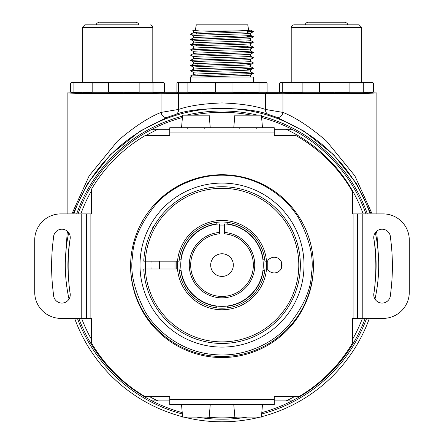 <?xml version="1.0" encoding="UTF-8"?>
<svg xmlns="http://www.w3.org/2000/svg" width="444" height="444" viewBox="0 0 444 444"><rect width="100%" height="100%" fill="white"/><g stroke="black" fill="none" stroke-linecap="round" stroke-linejoin="round"><path stroke-width="0.67" d="M68.692 280.564A154.096 154.096 0 0 1 69.664 241.952M76.668 213.903A154.096 154.096 0 0 1 182.54 116.139M186.369 115.179A154.096 154.096 0 0 1 257.653 115.179M261.477 116.139A154.096 154.096 0 0 1 367.355 213.903M373.793 238.495A154.096 154.096 0 0 1 373.959 239.466M374.248 241.231A154.096 154.096 0 0 1 375.252 281.291M366.6 318.376A154.096 154.096 0 0 1 261.666 413.997M247.297 417.099A154.096 154.096 0 0 1 196.72 417.099M182.351 413.997A154.096 154.096 0 0 1 77.423 318.376M67.144 213.903L67.144 92.957C71.689 93.329 95.898 93.651 117.538 93.629L161.067 93.223L222.011 93.629L282.95 93.223L326.479 93.629C348.124 93.651 372.333 93.329 376.878 92.957L376.878 213.903M71.889 213.903L89.194 175.802L117.538 141.064C133.811 127.034 148.318 117.482 161.067 112.404L178.482 109.457C188.955 105.789 203.469 103.613 222.011 102.93C240.565 103.613 255.072 105.789 265.54 109.457L282.95 112.404C295.698 117.482 310.212 127.034 326.479 141.064L354.828 175.802L372.133 213.903M68.692 232.689A156.704 156.704 0 0 0 69.031 299.073M74.642 318.376A156.704 156.704 0 0 0 182.595 416.761M183.916 417.099A156.704 156.704 0 0 0 260.106 417.099M261.427 416.761A156.704 156.704 0 0 0 369.38 318.376M374.98 299.095A156.704 156.704 0 0 0 375.324 232.667M376.878 231.035L376.906 233.627L376.401 231.452M370.118 213.903A156.704 156.704 0 0 0 73.904 213.903M67.616 231.468L67.111 233.627L67.144 231.052M376.878 92.957L368.381 92.718L373.493 92.019L373.493 82.973L368.381 82.273L363.275 82.973L363.275 92.019L368.381 92.718L292.812 92.718L302.891 92.019L319.536 92.019L319.536 82.973L302.891 82.973L302.891 92.019M164.502 82.973L164.502 92.019L158.752 92.718L161.938 92.718L164.552 92.019L164.552 82.973L158.752 82.273L153.008 82.973L153.008 92.019L158.752 92.718L82.634 92.718L92.18 92.019L92.18 82.973L82.628 82.273L70.529 82.973L70.529 92.019L73.082 92.019L73.082 82.973M178.383 92.019L178.383 82.973L177.661 82.273L176.934 82.973L176.934 92.019L177.661 92.718L178.383 92.019L187.901 92.019L201.632 92.718L160.634 92.718C163.081 93.073 148.718 93.323 117.538 93.468C86.358 93.323 71.995 93.073 74.448 92.718L67.144 92.957M369.575 92.718C372.022 93.073 357.659 93.323 326.479 93.468C295.304 93.323 280.935 93.073 283.389 92.718M302.891 82.973L292.818 82.273L282.745 82.973L282.745 92.019L292.818 92.718L266.461 92.707M265.107 92.718C267.554 93.073 253.191 93.323 222.011 93.468C190.831 93.323 176.468 93.073 178.915 92.718M371.156 213.903L356.304 183.305L333.566 154.667L303.94 131.124L276.784 117.305L268.359 114.447C249.278 106.543 194.661 106.566 175.663 114.447L167.238 117.305L140.076 131.13L110.451 154.667L87.712 183.311L72.86 213.903M67.111 233.627L65.335 262.054M378.699 262.043L376.906 233.627M276.784 117.305A5.223 4.246 112.4 0 0 282.95 112.404L282.95 93.223M268.359 114.447A5.223 4.307 104.9 0 1 265.54 109.457L265.54 93.223M175.663 114.447A5.223 4.307 75.1 0 0 178.482 109.457L178.482 93.223M167.238 117.305A5.223 4.246 67.6 0 1 161.067 112.404L161.067 93.223M250.477 30.07L192.38 30.037L195.371 30.037L196.292 24.814L247.73 24.814L248.651 30.037M190.67 82.273L190.67 77.045L253.352 77.045L253.352 82.273M266.461 82.284L245.993 82.273M196.681 33.078L193.584 32.645C193.551 31.779 253.907 30.902 250.449 30.037L253.574 31.602L247.68 31.124M193.54 32.662L193.573 30.558L199.745 30.037M199.745 77.045C214.985 76.362 253.224 75.652 250.449 74.958L253.579 73.393L250.438 71.817C253.907 72.694 193.551 73.565 193.573 74.437L193.573 72.35C193.545 71.478 253.901 70.607 250.449 69.736L246.953 69.358M193.573 69.214L193.584 69.209C193.551 68.343 253.907 67.471 250.449 66.6L253.574 68.243L239.072 69.036L190.443 70.779L193.584 69.209M193.54 69.225L193.573 67.122C193.545 66.256 253.901 65.385 250.449 64.513L246.953 64.136M193.573 63.992L193.584 63.986C193.551 63.12 253.907 62.249 250.449 61.377L253.574 63.02L239.072 63.814L190.443 65.557L193.584 63.986M193.54 64.025L193.573 61.899C193.545 61.033 253.901 60.156 250.449 59.291M250.449 56.155C253.907 57.021 193.551 57.898 193.573 58.763L190.443 60.334L239.072 58.591L253.574 57.798L250.438 56.149M193.54 58.78L193.573 56.677C193.545 55.811 253.901 54.934 250.449 54.068M193.584 56.754L190.443 55.112L193.584 53.535C193.551 52.675 253.907 51.798 250.449 50.932L253.574 52.497L246.953 51.981M193.54 53.558L193.573 51.454C193.545 50.583 253.901 49.711 250.449 48.84M193.584 51.532L190.443 49.883L193.584 48.313C193.551 47.447 253.907 46.576 250.449 45.704L253.574 47.275L246.953 46.759M193.54 48.335L193.573 46.232C193.545 45.36 253.901 44.489 250.449 43.617M193.573 43.096L193.584 43.09C193.551 42.224 253.907 41.353 250.449 40.482L253.574 42.125L239.072 42.924L190.443 44.661L193.584 43.09M193.54 43.112L193.573 41.009C193.545 40.138 253.901 39.266 250.449 38.395M193.584 41.087L190.443 39.438L193.584 37.868C193.551 37.002 253.907 36.13 250.449 35.259M193.54 37.884L193.573 35.781C193.545 34.915 253.901 34.038 250.449 33.172L247.38 32.823M193.584 35.864L190.443 34.216L207.503 33.344L253.574 31.679L250.449 33.172M177.661 82.273L201.632 82.273L187.901 82.973L187.901 92.019M258.991 82.973L245.982 82.273L201.632 82.273L215.357 82.973L232.978 82.973L232.978 92.019L245.982 92.718L258.991 92.019L258.991 82.973L267.083 82.973L267.083 92.019L266.361 92.718M258.991 92.019L267.083 92.019M177.661 92.718L201.632 92.718L215.357 92.019L215.357 82.973M215.357 92.019L232.978 92.019M178.383 82.973L187.901 82.973M266.361 82.273L267.083 82.973M245.982 82.273L232.978 82.973M201.632 92.718L266.411 92.718M192.38 77.045L190.443 76.002L253.574 73.465M193.584 72.428L190.443 70.779M193.584 67.205L190.443 65.557M193.584 61.982L190.443 60.334M190.443 55.112L253.574 52.497M190.443 49.883L253.574 47.275M197.069 45.255L190.443 44.661M190.443 39.438L253.574 36.902L246.964 36.314M308.563 22.2L344.894 22.2C346.997 22.916 347.868 23.787 347.508 24.814M99.623 22.2L135.953 22.2C138.056 22.916 138.928 23.787 138.567 24.814M315.69 24.814L359.129 24.814L361.738 27.423L291.22 27.423L291.974 25.591L293.834 24.814L315.69 24.814M291.22 27.423L291.22 82.273L292.818 82.273L282.079 82.273L279.47 82.973L279.47 92.019L279.47 82.973L282.745 82.973M363.275 82.973L349.905 82.973L334.721 82.273L370.879 82.273L373.493 82.973L373.493 92.019L370.879 92.718M319.536 92.019L334.721 92.718L349.905 92.019L349.905 82.973M292.818 82.273L334.721 82.273L319.536 82.973M363.275 92.019L349.905 92.019M282.745 92.019L279.47 92.019L282.079 92.718M368.381 92.718L292.818 92.718M85.415 24.814L137.39 24.814M153.008 92.019L139.138 92.019L139.138 82.973L123.843 82.273L108.552 82.973L92.18 82.973M153.008 82.973L139.138 82.973M158.752 92.718L123.843 92.718L108.552 92.019L108.552 82.973M73.082 92.019L82.628 92.718L123.843 92.718L139.138 92.019M108.552 92.019L92.18 92.019M82.628 92.718L73.138 92.718L70.529 92.019M70.529 82.973L73.138 82.273L161.938 82.273L164.552 82.973M81.602 318.376A150.177 150.177 0 0 0 91.42 339.255M149.722 396.725A150.177 150.177 0 0 0 157.914 400.904L152.014 400.904A152.786 152.786 0 0 1 78.81 318.376M312.959 274.27A91.414 91.414 0 0 1 217.677 356.404A91.414 91.414 0 0 1 130.597 265.617A91.414 91.414 0 0 0 222.011 356.504A91.414 91.414 0 0 0 313.42 265.617M363.192 213.903A150.177 150.177 0 0 0 286.103 129.282L292.008 129.282A152.786 152.786 0 0 1 365.967 213.903M78.055 213.903A152.786 152.786 0 0 1 152.014 129.282L169.774 129.282M274.248 129.282L292.008 129.282A152.786 152.786 0 0 0 261.599 117.527M251.498 115.179A152.786 152.786 0 0 0 192.518 115.179M182.417 117.527A152.786 152.786 0 0 0 152.014 129.282L157.914 129.282A150.177 150.177 0 0 0 146.043 135.553M365.207 318.376A152.786 152.786 0 0 1 292.008 400.904L274.248 400.904M169.774 400.904L152.014 400.904A152.786 152.786 0 0 0 182.234 412.615M206.554 417.099A152.786 152.786 0 0 0 237.462 417.099M261.788 412.615A152.786 152.786 0 0 0 292.008 400.904L286.103 400.904A150.177 150.177 0 0 0 294.3 396.725M352.597 339.255A150.177 150.177 0 0 0 362.415 318.376M91.42 190.937A150.177 150.177 0 0 0 80.83 213.903M177.611 265.096A44.4 44.4 0 0 1 177.783 261.177A44.4 44.4 0 0 0 177.783 269.014M266.239 269.014A44.4 44.4 0 0 0 266.411 265.096A44.4 44.4 0 0 1 266.239 269.014A44.4 44.4 0 0 0 266.239 261.177M281.485 268.098L281.485 262.093M303.607 273.326A82.007 82.007 0 0 1 213.78 346.692A82.007 82.007 0 0 1 140.415 256.865A82.007 82.007 0 0 1 230.242 183.5A82.007 82.007 0 0 1 303.607 273.326A82.007 82.007 0 0 1 213.78 346.692A82.007 82.007 0 0 1 140.415 256.865M145.588 261.177A76.523 76.523 0 0 0 145.588 269.014M151.077 261.177A71.04 71.04 0 0 0 151.077 269.014M151.36 231.219L150.472 233.139M145.327 269.014A76.784 76.784 0 0 0 222.011 341.88A76.784 76.784 0 0 0 298.795 265.096A76.784 76.784 0 0 0 222.011 188.306A76.784 76.784 0 0 0 145.327 261.177L143.756 261.177A78.355 78.355 0 0 1 222.011 186.741A78.355 78.355 0 0 1 300.36 265.096A78.355 78.355 0 0 1 222.011 343.445A78.355 78.355 0 0 1 143.756 269.014L179.093 269.014A43.096 43.096 0 0 0 179.232 270.318L181.074 270.318M262.942 270.318L264.785 270.318A43.096 43.096 0 0 0 264.924 269.014L266.5 269.014A44.661 44.661 0 0 1 177.522 269.014M180.813 270.318A41.525 41.525 0 0 0 216.789 306.293L216.789 307.87A43.096 43.096 0 0 0 227.234 307.87L227.234 306.027M173.032 326.251L173.693 326.773M266.5 269.014L267.46 269.014A7.837 7.837 0 0 0 282.079 265.096A7.837 7.837 0 0 0 267.46 261.177L264.924 261.177A43.096 43.096 0 0 0 264.785 259.873L262.942 259.873M181.074 259.873L179.232 259.873A43.096 43.096 0 0 0 179.093 261.177L145.327 261.177M227.234 224.159L227.234 222.316A43.096 43.096 0 0 0 216.789 222.316L216.789 224.159M170.252 206.271L172.755 204.157M175.58 201.981L180.636 198.557M182.501 197.43L184.138 196.503M177.522 261.177A44.661 44.661 0 0 1 266.5 261.177M61.905 303.069A8.358 8.358 0 0 0 69.93 292.391A195.482 195.482 0 0 1 69.93 239.888A8.358 8.358 0 0 0 63.076 229.293A8.358 8.358 0 0 0 53.546 237.568A212.032 212.032 0 0 0 53.546 294.711A8.358 8.358 0 0 0 61.905 303.069M382.095 229.209A8.358 8.358 0 0 1 390.454 237.568A212.032 212.032 0 0 1 390.454 294.711A8.358 8.358 0 0 1 380.924 302.986A8.358 8.358 0 0 1 374.07 292.391A195.482 195.482 0 0 0 374.07 239.888A8.358 8.358 0 0 1 382.095 229.209M222.011 174.725A91.414 91.414 0 0 0 130.597 266.139A91.414 91.414 0 0 0 222.011 357.553A91.414 91.414 0 0 0 313.42 266.139A91.414 91.414 0 0 0 222.011 174.725M357.559 318.376L357.559 213.903L383.161 213.903A26.118 26.118 0 0 1 409.279 240.021L409.279 292.257A26.118 26.118 0 0 1 383.161 318.376L352.597 318.376L352.597 342.907A151.482 151.482 0 0 1 298.779 396.725L274.248 396.725L274.248 404.562L169.774 404.562L169.774 396.725L145.238 396.725A151.482 151.482 0 0 1 91.42 342.907L91.42 318.376L86.458 318.376L86.458 213.903L91.42 213.903L91.42 189.372A151.482 151.482 0 0 1 145.238 135.553L169.774 135.553L169.774 127.717L274.248 127.717L274.248 135.553L295.876 135.553A151.482 151.482 0 0 1 352.597 191.775L352.597 213.903L357.559 213.903M86.458 318.376L60.839 318.376A26.118 26.118 0 0 1 34.721 292.257L34.721 240.021A26.118 26.118 0 0 1 60.839 213.903L86.458 213.903M210.256 127.717L209.163 115.179L182.623 115.179L181.529 127.717M262.493 127.717L261.394 115.179L234.859 115.179L233.76 127.717M233.76 404.562L234.859 417.099L261.394 417.099L262.493 404.562M181.529 404.562L182.623 417.099L209.163 417.099L210.256 404.562M254.751 265.096A32.739 32.739 0 0 1 222.011 297.835A32.739 32.739 0 0 1 189.272 265.096A32.739 32.739 0 0 1 219.397 232.456L219.397 223.909A41.264 41.264 0 0 0 180.747 265.096A41.264 41.264 0 0 0 222.011 306.36A41.264 41.264 0 0 0 263.275 265.096A41.264 41.264 0 0 0 224.62 223.909L224.62 232.456A32.739 32.739 0 0 1 254.751 265.096M219.397 232.456L219.397 233.86A31.341 31.341 0 0 0 190.67 265.096A31.341 31.341 0 0 0 222.011 296.437A31.341 31.341 0 0 0 253.352 265.096A31.341 31.341 0 0 0 224.62 233.86L224.62 232.456M233.333 265.096A11.322 11.322 0 0 0 222.011 253.768A11.322 11.322 0 0 0 210.684 265.096A11.322 11.322 0 0 0 222.011 276.418A11.322 11.322 0 0 0 233.333 265.096M224.62 226.007A39.177 39.177 0 0 0 219.397 226.007M216.789 223.898A41.525 41.525 0 0 0 180.813 259.873M179.232 259.873A43.096 43.096 0 0 1 216.789 222.316M263.209 259.873A41.525 41.525 0 0 0 227.234 223.898M227.234 222.316A43.096 43.096 0 0 1 264.785 259.873M227.234 306.293A41.525 41.525 0 0 0 263.209 270.318M264.785 270.318A43.096 43.096 0 0 1 227.234 307.87M216.789 307.87A43.096 43.096 0 0 1 179.232 270.318M152.797 82.273L152.797 27.423L82.279 27.423L84.893 24.814M176.213 261.177L176.213 269.014M267.765 269.497L267.765 260.689M311.399 274.109C311.028 289.771 303.263 307.048 288.112 325.94C272.461 343.756 243.301 357.903 212.992 354.484C182.612 351.776 156.865 332.095 145.088 311.516C134.016 289.971 129.859 271.495 132.617 256.077C132.995 240.42 140.754 223.143 155.905 204.246C171.562 186.43 200.716 172.289 231.03 175.702C261.411 178.41 287.151 198.091 298.934 218.676C310.006 240.215 314.163 258.697 311.399 274.109M153.419 227.223L152.797 227.223L154.368 225.657M90.115 318.376L90.115 213.903M274.248 399.339L169.774 399.339M353.907 318.376L353.907 213.903M274.248 132.939L169.774 132.939M362.787 318.376L362.787 213.903M81.235 318.376L81.235 213.903M247.075 37.418L246.953 36.225M196.797 33.711L196.548 32.307M250.477 77.045L250.477 74.997M250.477 71.861L250.477 69.791M250.477 66.639L250.477 64.569M250.477 61.411L250.477 59.346M250.477 56.188L250.477 54.124M250.477 50.966L250.477 48.901M250.477 45.743L250.477 43.673M250.477 40.521L250.477 38.45M250.477 35.292L250.477 33.206M197.069 63.614L197.069 66.75M197.069 70.269L197.069 71.972M197.069 74.059L197.069 75.491M246.953 35.72L246.953 37.424M246.953 40.942L246.953 42.646M246.953 46.165L246.953 47.869M246.953 51.387L246.953 53.091M246.953 63.542L246.953 64.968M246.953 73.987L246.953 75.419M190.443 76.002L193.584 74.431M253.574 36.824L250.438 35.254M190.443 34.216L193.584 32.645M250.433 69.813L253.574 68.243M250.433 64.591L253.574 63.02M250.433 59.368L253.574 57.798M250.433 54.146L253.574 52.575M250.433 48.923L253.574 47.347M193.584 46.309L190.448 44.739M250.433 43.695L253.574 42.125M250.433 38.473L253.574 36.902M193.584 30.642L192.38 30.037M247.241 33.611L247.802 30.436M305.455 24.814C305.317 23.543 306.188 22.672 308.069 22.2M96.515 24.814C96.148 23.787 97.02 22.916 99.129 22.2M361.738 82.273L361.738 27.423M152.797 27.423C153.108 26.412 152.237 25.541 150.189 24.814M82.279 82.273L82.279 27.423M174.997 269.014L174.997 261.177M152.797 228.366L152.797 227.223M159.329 269.014L159.329 261.177M187.418 128.238L186.896 127.717M204.362 128.238L204.889 127.717M239.655 128.238L239.133 127.717M256.599 128.238L257.12 127.717M239.655 404.04L239.133 404.562M256.599 404.04L257.12 404.562M187.418 404.04L186.896 404.562M204.362 404.04L204.889 404.562"/></g></svg>
